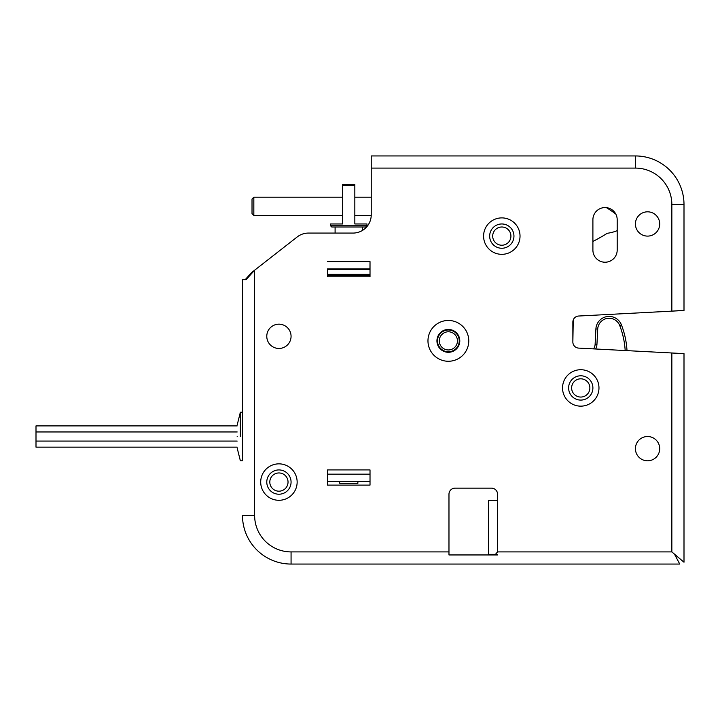 <?xml version="1.0" encoding="UTF-8"?>
<svg xmlns="http://www.w3.org/2000/svg" width="720" height="720" viewBox="0 0 720 720"><rect width="100%" height="100%" fill="white"/><g stroke="black" fill="none" stroke-linecap="round" stroke-linejoin="round"><path stroke-width="1.08" d="M578.619 348.102A6.075 6.075 46.5 0 1 572.859 342.036A6.075 6.075 46.5 0 0 578.619 348.102L684 353.619L684 562.23L671.85 551.907L497.556 551.907L495.459 554.337L497.556 554.337L497.556 554.949L448.974 554.949L497.556 554.949L497.556 554.337M681.336 353.619L671.85 352.989L671.85 551.907M242.487 451.701L242.487 279.702L246.042 279.702L254.628 270.207L251.595 272.583L245.151 279.702M448.974 554.949L448.974 551.907L291.069 551.907A36.441 36.441 0 0 1 254.628 515.475L254.628 270.207L297.225 236.934A18.216 18.216 0 0 1 308.439 233.073L353.016 233.073A18.216 18.216 0 0 0 371.232 214.857L371.232 155.943L635.418 155.943A48.582 48.582 0 0 1 684 204.525L684 310.5L671.85 311.139L681.336 310.5M366.984 225.783L366.984 223.965L354.834 223.965L354.834 185.706L342.693 185.706L342.693 223.965L330.543 223.965L330.543 225.783L366.984 225.783L365.769 226.998L362.43 226.998L362.43 230.454A18.216 18.216 0 0 0 371.223 215.424L354.834 215.424M448.974 494.217A6.075 6.075 0 0 1 455.04 488.142A6.075 6.075 0 0 0 448.974 494.217L448.974 551.907M491.481 488.142A6.075 6.075 0 0 1 497.556 494.217A6.075 6.075 0 0 0 491.481 488.142L455.04 488.142M572.859 342.081L573.255 319.932M592.902 250.074A12.15 12.15 0 0 0 605.052 262.224A12.15 12.15 0 0 0 617.193 250.074L617.193 219.708A12.15 12.15 0 0 0 605.052 207.567A12.15 12.15 0 0 0 592.902 219.708L592.902 250.074A12.15 12.15 0 0 0 605.052 262.224A12.15 12.15 0 0 0 617.193 250.074M615.816 214.083A12.15 12.15 0 0 0 606.438 207.648A109.449 109.449 0 0 1 615.816 214.083M370.017 268.902L370.017 269.514L327.51 269.514L327.51 268.902L370.017 268.902M370.017 481.464L370.017 485.109L327.51 485.109L327.51 481.464L370.017 481.464M288.036 482.067A9.108 9.108 0 0 0 274.365 474.183A9.108 9.108 0 0 0 274.365 489.96A9.108 9.108 0 0 0 288.036 482.067M510.921 236.106A9.108 9.108 0 0 0 497.25 228.222A9.108 9.108 0 0 0 497.25 243.999A9.108 9.108 0 0 0 510.921 236.106M589.869 387.936A9.108 9.108 0 0 0 576.198 380.043A9.108 9.108 0 0 0 576.198 395.829A9.108 9.108 0 0 0 589.869 387.936M242.487 279.702L242.487 412.227L240.363 412.227L237.186 424.98M371.232 168.093L635.418 168.093A36.441 36.441 0 0 1 671.85 204.525L671.85 311.139L578.619 316.026A6.075 6.075 133.5 0 0 572.859 322.092L572.859 342.036M497.556 494.217L497.556 551.907M370.017 469.926L370.017 485.109L327.51 485.109L327.51 469.926L370.017 469.926M291.069 336.312A12.15 12.15 0 0 0 278.928 324.171A12.15 12.15 0 0 0 266.778 336.312A12.15 12.15 0 0 0 278.928 348.462A12.15 12.15 0 0 0 291.069 336.312M659.709 448.668A12.15 12.15 0 0 0 647.559 436.518A12.15 12.15 0 0 0 635.418 448.668A12.15 12.15 0 0 0 647.559 460.809A12.15 12.15 0 0 0 659.709 448.668M659.709 223.965A12.15 12.15 0 0 0 647.559 211.815A12.15 12.15 0 0 0 635.418 223.965A12.15 12.15 0 0 0 647.559 236.106A12.15 12.15 0 0 0 659.709 223.965M562.536 387.936A18.216 18.216 0 0 1 580.761 369.72A18.216 18.216 0 0 1 598.977 387.936A18.216 18.216 0 0 1 580.761 406.152A18.216 18.216 0 0 1 562.536 387.936M483.588 236.106A18.216 18.216 0 0 1 501.804 217.89A18.216 18.216 0 0 1 520.029 236.106A18.216 18.216 0 0 1 501.804 254.331A18.216 18.216 0 0 1 483.588 236.106M260.703 482.067A18.216 18.216 0 0 1 278.928 463.851A18.216 18.216 0 0 1 297.144 482.067A18.216 18.216 0 0 1 278.928 500.292A18.216 18.216 0 0 1 260.703 482.067M327.51 261.612L370.017 261.612L370.017 276.795L327.51 276.795L327.573 268.902M278.928 494.217A12.15 12.15 0 0 1 266.778 482.067A12.15 12.15 0 0 1 278.928 469.926A12.15 12.15 0 0 1 291.069 482.067A12.15 12.15 0 0 1 278.928 494.217M580.761 400.086A12.15 12.15 0 0 1 568.611 387.936A12.15 12.15 0 0 1 580.761 375.786A12.15 12.15 0 0 1 592.902 387.936A12.15 12.15 0 0 1 580.761 400.086M501.804 248.256A12.15 12.15 0 0 1 489.663 236.106A12.15 12.15 0 0 1 501.804 223.965A12.15 12.15 0 0 1 513.954 236.106A12.15 12.15 0 0 1 501.804 248.256M684 353.619L684 562.23M684 541.89L684 510.309M674.892 554.949L679.752 564.057L291.069 564.057A48.582 48.582 0 0 1 242.487 515.475L254.628 515.475M495.459 554.337L488.448 554.337L488.448 500.292L497.556 500.292M635.418 168.093L635.418 155.943A48.582 48.582 0 0 1 684 204.525L684 310.5M327.51 474.174L370.017 474.174M369.963 268.902L370.017 261.612M339.651 481.464L339.651 483.282L357.876 483.282L357.876 481.464M370.017 275.58L327.51 275.58M332.217 269.514L332.217 268.902M354.834 184.491L342.693 184.491L354.834 184.491L354.834 185.706M342.693 185.706L342.693 184.491M365.769 226.998L331.758 226.998L335.097 226.998L335.097 233.073M362.43 226.998L348.768 226.998M617.193 230.643A39.618 39.618 0 0 1 607.257 233.28A169.947 169.947 0 0 1 592.902 241.434M342.693 215.424L253.836 215.424L253.836 197.199L342.693 197.199M253.836 215.424L252.018 213.597L252.018 199.026L253.836 197.199M237.186 436.518C237.186 451.404 237.186 451.404 237.186 436.518C237.186 421.641 237.186 421.641 237.186 436.518M240.363 436.518L240.363 412.227L240.363 436.518M237.186 448.056L240.363 460.809L242.487 460.809L242.487 412.227M237.186 447.147L36 447.147L36 425.889L237.186 425.889M36 441.072L237.186 441.072M625.185 350.541A83.205 83.205 0 0 0 619.713 325.512A11.394 11.394 0 0 0 597.717 329.049L596.943 344.367A10.935 10.935 0 0 1 595.647 348.993M627.012 350.64A85.023 85.023 0 0 0 621.414 324.846A13.212 13.212 0 0 0 595.899 328.959L595.125 344.268A9.108 9.108 0 0 1 593.595 348.885M427.968 340.866A20.394 20.394 0 0 1 457.893 322.83A20.394 20.394 0 0 1 459.864 357.714A20.394 20.394 0 0 1 427.968 340.866M242.487 515.475A48.582 48.582 0 0 0 291.069 564.057L291.069 551.907M684 204.525L671.85 204.525M436.941 340.866A11.43 11.43 0 0 1 448.362 329.445A11.43 11.43 0 0 1 459.792 340.866A11.43 11.43 0 0 1 449.01 352.278A11.43 11.43 0 0 1 436.941 340.866M459.243 340.866A10.881 10.881 0 0 1 448.362 351.747A10.881 10.881 0 0 1 437.49 340.866A10.881 10.881 0 0 1 447.714 330.012A10.881 10.881 0 0 1 459.243 340.866M457.38 339.786A9.081 9.081 0 0 1 448.911 349.938A9.081 9.081 0 0 1 439.281 340.866A9.081 9.081 0 0 1 447.822 331.803A9.081 9.081 0 0 1 457.38 339.786M370.017 274.365L327.51 274.365M619.713 325.512L621.414 324.846M597.717 329.049L595.899 328.959M596.943 344.367L595.125 344.268M365.31 268.902L365.31 269.514M330.543 225.783L331.758 226.998M371.232 197.199L354.834 197.199M237.186 431.964L36 431.964"/></g></svg>
